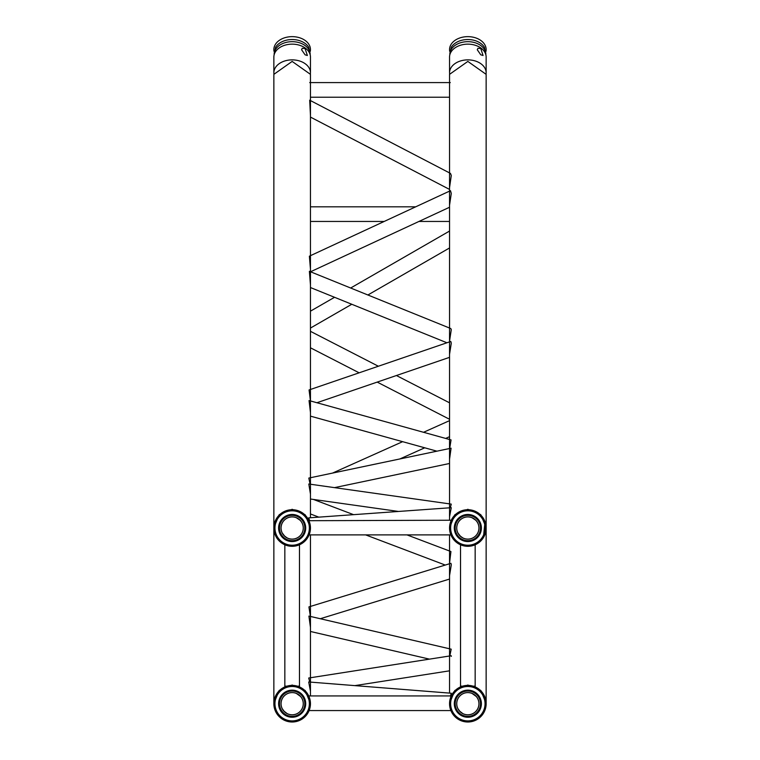 <?xml version="1.0" encoding="UTF-8"?>
<svg xmlns="http://www.w3.org/2000/svg" width="760" height="760" viewBox="0 0 760 760"><rect width="100%" height="100%" fill="white"/><g stroke="black" fill="none" stroke-linecap="round" stroke-linejoin="round"><path stroke-width="1.14" d="M451.07 520.239L309.101 520.695M284.838 544.787L284.838 686.498L286.026 686.081M298.3 686.09L299.478 686.498L299.478 544.787M450.604 697.186L451.079 695.932L308.921 695.932M460.522 544.787L460.522 686.498L461.709 686.081M473.983 686.09L475.161 686.498L475.161 544.787M449.54 354.35L451.288 343.178L450.794 341.449L309.073 389.947L310.45 400.947M449.54 516.847L451.269 507.689L308.693 517.864L309.519 520.239M449.54 563.255L450.927 551.542L406.961 534.888M450.414 695.932L451.307 693.262M451.335 693.244L308.712 681.976L310.46 691.267M309.776 682.062L308.721 678.015L451.202 655.737L451.307 656.364M310.46 494.123L308.807 484.006L451.259 504.117L450.3 507.756M310.403 616.426L308.93 606.898L450.936 563.312L451.307 564.727L449.54 575.633M310.46 412.566L309.054 400.558L451.06 439.916L449.663 448.495M449.54 459.268L451.079 448.2L308.826 478.068L310.089 484.186M449.815 655.956L451.193 649.163L308.911 616.084L310.46 627.399M310.46 115.51L309.681 100.177L450.471 173.403L451.288 175.493L449.549 187.587M449.54 205.257L451.288 193.42L450.471 190.684L309.377 256.177L310.46 269.325M310.46 285.076L309.387 271.31L450.775 328.538L451.288 329.574L449.549 341.069M454.908 716.642L453.995 715.663L454.908 716.642A18.297 18.297 0 0 0 480.785 716.642A18.297 18.297 0 0 0 480.785 690.755A18.297 18.297 0 0 0 454.908 690.755A18.297 18.297 0 0 0 454.908 716.642M457.976 708.757L459.999 711.54L462.783 713.564L459.515 711.028L457.976 708.757M475.684 695.856A11.086 11.086 0 0 0 459.999 695.856A11.086 11.086 0 0 0 459.999 711.54A11.086 11.086 0 0 0 475.684 711.54A11.086 11.086 0 0 0 475.684 695.856A11.086 11.086 0 0 0 459.999 695.856A11.086 11.086 0 0 0 459.999 711.54A11.086 11.086 0 0 0 475.684 711.54A11.086 11.086 0 0 0 475.684 695.856C478.904 700.35 478.904 700.35 475.684 695.856C478.904 700.35 478.904 700.35 475.684 695.856L472.112 693.462L476.244 696.464M458.888 712.652A12.663 12.663 0 0 0 476.795 712.652A12.663 12.663 0 0 0 476.795 694.744A12.663 12.663 0 0 0 458.888 694.744A12.663 12.663 0 0 0 458.888 712.652M458.27 713.279A13.547 13.547 0 0 0 477.423 713.279A13.547 13.547 0 0 0 477.423 694.127A13.547 13.547 0 0 0 458.27 694.127A13.547 13.547 0 0 0 458.27 713.279M455.677 715.863A17.204 17.204 0 0 0 480.006 715.863A17.204 17.204 0 0 0 480.006 691.533A17.204 17.204 0 0 0 455.677 691.533A17.204 17.204 0 0 0 455.677 715.863M278.749 716.158L279.214 716.642A18.297 18.297 0 0 0 305.092 716.642A18.297 18.297 0 0 0 305.092 690.755L305.13 690.792M282.292 708.757L284.316 711.54L287.09 713.564L283.831 711.028L282.292 708.757M279.699 717.107L279.214 716.642A18.297 18.297 0 0 1 279.214 690.755A18.297 18.297 0 0 1 305.092 690.755L305.064 690.726M300 695.856A11.086 11.086 0 0 0 284.316 695.856A11.086 11.086 0 0 0 284.316 711.54A11.086 11.086 0 0 0 300 711.54A11.086 11.086 0 0 0 300 695.856A11.086 11.086 0 0 0 284.316 695.856A11.086 11.086 0 0 0 284.316 711.54A11.086 11.086 0 0 0 300 711.54A11.086 11.086 0 0 0 300 695.856C303.221 700.35 303.221 700.35 300 695.856C303.221 700.35 303.221 700.35 300 695.856L296.419 693.462L300.561 696.464M307.41 693.595L307.838 694.269M283.204 712.652A12.663 12.663 0 0 0 301.112 712.652A12.663 12.663 0 0 0 301.112 694.744A12.663 12.663 0 0 0 283.204 694.744A12.663 12.663 0 0 0 283.204 712.652M282.577 713.279A13.547 13.547 0 0 0 301.729 713.279A13.547 13.547 0 0 0 301.729 694.127A13.547 13.547 0 0 0 282.577 694.127A13.547 13.547 0 0 0 282.577 713.279M279.993 715.863A17.204 17.204 0 0 0 304.323 715.863A17.204 17.204 0 0 0 304.323 691.533A17.204 17.204 0 0 0 279.993 691.533A17.204 17.204 0 0 0 279.993 715.863M279.214 540.949A18.297 18.297 0 0 0 305.092 540.949A18.297 18.297 0 0 0 305.092 515.071A18.297 18.297 0 0 0 279.214 515.071A18.297 18.297 0 0 0 279.214 540.949L279.024 540.75M282.292 533.073L284.316 535.857L287.09 537.88L284.829 536.341L282.292 533.073M300 520.172L296.419 517.769L300 520.172C303.221 524.666 303.221 524.666 300 520.172C303.221 524.666 303.221 524.666 300 520.172A11.086 11.086 0 0 0 284.316 520.172A11.086 11.086 0 0 0 284.316 535.857A11.086 11.086 0 0 0 300 535.857A11.086 11.086 0 0 0 300 520.172A11.086 11.086 0 0 0 284.316 520.172A11.086 11.086 0 0 0 284.316 535.857A11.086 11.086 0 0 0 300 535.857A11.086 11.086 0 0 0 300 520.172M283.204 536.968A12.663 12.663 0 0 0 301.112 536.968A12.663 12.663 0 0 0 301.112 519.052A12.663 12.663 0 0 0 283.204 519.052A12.663 12.663 0 0 0 283.204 536.968M282.577 537.586A13.547 13.547 0 0 0 301.729 537.586A13.547 13.547 0 0 0 301.729 518.434A13.547 13.547 0 0 0 282.577 518.434A13.547 13.547 0 0 0 282.577 537.586M279.993 540.179A17.204 17.204 0 0 0 304.323 540.179A17.204 17.204 0 0 0 304.323 515.85A17.204 17.204 0 0 0 279.993 515.85A17.204 17.204 0 0 0 279.993 540.179M486.144 703.513L480.852 690.45L467.846 685.026L454.841 690.45L449.54 703.513M310.46 703.513L305.159 690.45L292.153 685.026L279.148 690.45L273.856 703.513M310.46 527.763L305.102 514.663L292.153 509.295L279.214 514.663L273.856 527.601L273.856 74.356L292.153 61.418L310.46 74.356L310.46 517.731L310.46 499.025L398.515 511.451M273.856 703.332L273.856 527.792M449.54 520.239L449.54 74.356L467.846 61.418L486.144 74.356L486.144 527.601L480.785 514.663L467.846 509.295L454.898 514.663L449.54 527.792M486.144 527.801L486.144 703.332M457.976 533.073L459.999 535.857L462.783 537.88L460.522 536.341L457.976 533.073M454.803 540.854L454.908 540.949A18.297 18.297 0 0 0 480.785 540.949A18.297 18.297 0 0 0 480.785 515.071L480.861 515.147M475.684 520.172L472.112 517.769L475.684 520.172C478.904 524.666 478.904 524.666 475.684 520.172C478.904 524.666 478.904 524.666 475.684 520.172A11.086 11.086 0 0 0 459.999 520.172A11.086 11.086 0 0 0 459.999 535.857A11.086 11.086 0 0 0 475.684 535.857A11.086 11.086 0 0 0 475.684 520.172A11.086 11.086 0 0 0 459.999 520.172A11.086 11.086 0 0 0 459.999 535.857A11.086 11.086 0 0 0 475.684 535.857A11.086 11.086 0 0 0 475.684 520.172M458.888 536.968A12.663 12.663 0 0 0 476.795 536.968A12.663 12.663 0 0 0 476.795 519.052A12.663 12.663 0 0 0 458.888 519.052A12.663 12.663 0 0 0 458.888 536.968M458.27 537.586A13.547 13.547 0 0 0 477.423 537.586A13.547 13.547 0 0 0 477.423 518.434A13.547 13.547 0 0 0 458.27 518.434A13.547 13.547 0 0 0 458.27 537.586M455.677 540.179A17.204 17.204 0 0 0 480.006 540.179A17.204 17.204 0 0 0 480.006 515.85A17.204 17.204 0 0 0 455.677 515.85A17.204 17.204 0 0 0 455.677 540.179M454.908 540.949A18.297 18.297 0 0 0 480.785 540.949A18.297 18.297 0 0 0 480.785 515.071A18.297 18.297 0 0 0 454.908 515.071A18.297 18.297 0 0 0 454.908 540.949M305.092 48.545L307.373 55.489L305.092 54.825L301.587 49.742L302.252 48.27L305.092 48.545M310.422 73.587A18.297 12.939 180 0 0 310.46 72.808A18.297 12.939 180 0 0 305.092 63.66A18.297 12.939 180 0 0 285.152 60.857A18.297 12.939 180 0 0 273.856 72.808A18.297 12.939 180 0 0 273.885 73.587M310.46 72.808L310.46 57.086A18.297 12.939 180 0 0 307.116 49.637A18.297 12.939 180 0 0 305.092 47.937A18.297 12.939 180 0 0 277.191 49.637A18.297 12.939 180 0 0 273.856 57.086L273.856 72.808M310.279 51.366A18.297 12.939 180 0 0 305.092 40.432A18.297 12.939 180 0 0 284.002 38A18.297 12.939 180 0 0 274.027 51.366M480.785 48.545L483.065 55.489L480.785 54.825L477.27 49.742L477.945 48.27L480.785 48.545M486.115 73.587A18.297 12.939 180 0 0 486.144 72.808A18.297 12.939 180 0 0 480.785 63.66A18.297 12.939 180 0 0 460.845 60.857A18.297 12.939 180 0 0 449.54 72.808A18.297 12.939 180 0 0 449.578 73.587M486.144 72.808L486.144 57.086A18.297 12.939 180 0 0 482.809 49.637A18.297 12.939 180 0 0 480.785 47.937A18.297 12.939 180 0 0 452.884 49.637A18.297 12.939 180 0 0 449.54 57.086L449.54 72.808M485.972 51.366A18.297 12.939 180 0 0 480.785 40.432A18.297 12.939 180 0 0 459.695 38A18.297 12.939 180 0 0 449.72 51.366M459.971 711.569A11.134 11.134 0 0 0 475.722 711.569A11.134 11.134 0 0 0 475.722 695.827A11.134 11.134 0 0 0 459.971 695.827A11.134 11.134 0 0 0 459.971 711.569M284.278 711.569A11.134 11.134 0 0 0 300.029 711.569A11.134 11.134 0 0 0 300.029 695.827A11.134 11.134 0 0 0 284.278 695.827A11.134 11.134 0 0 0 284.278 711.569M284.278 535.885A11.134 11.134 0 0 0 300.029 535.885A11.134 11.134 0 0 0 300.029 520.135A11.134 11.134 0 0 0 284.278 520.135A11.134 11.134 0 0 0 284.278 535.885M459.971 535.885A11.134 11.134 0 0 0 475.722 535.885A11.134 11.134 0 0 0 475.722 520.135A11.134 11.134 0 0 0 459.971 520.135A11.134 11.134 0 0 0 459.971 535.885M310.279 55.309L308.74 47.3A18.012 12.739 180 0 0 292.153 39.529A18.012 12.739 180 0 0 275.566 47.3L274.027 55.309M310.166 54.777A18.012 12.739 180 0 0 292.153 41.667A18.012 12.739 180 0 0 274.151 54.777M485.972 55.309L484.433 47.3A18.012 12.739 180 0 0 467.846 39.529A18.012 12.739 180 0 0 451.259 47.3L449.72 55.309M485.849 54.777A18.012 12.739 180 0 0 467.846 41.667A18.012 12.739 180 0 0 449.834 54.777M309.12 534.888L450.88 534.888M309.12 710.572L450.88 710.572M316.91 402.733L449.54 357.342M310.46 513.969L318.82 517.142M365.645 534.888L445.265 565.06M313.452 499.443L353.59 514.663M450.309 82.584L309.69 82.584M449.54 97.223L310.46 97.223M415.72 206.815L310.46 206.815M449.54 221.454L418.95 221.454M384.18 221.454L310.46 221.454M449.54 670.823L354.844 685.625M449.54 579.063L320.283 618.725M436.895 451.174L310.46 416.138L310.46 477.726M334.514 487.635L449.54 463.486M310.46 631.475L429.457 659.139M449.54 231.059L350.654 288.021M334.542 297.293L310.46 311.163M449.54 247.959L367.878 294.994M351.776 304.266L310.46 328.063M449.54 189.42L310.46 117.087M310.536 271.776L449.54 207.252M310.46 347.795L359.128 372.808M377.207 382.099L449.54 419.283M310.46 331.331L378.356 366.234M396.425 375.526L449.54 402.819M449.54 420.641L423.558 432.288M402.61 441.674L332.519 473.09M449.54 436.686L445.673 438.416M424.726 447.811L399.855 458.954M337.07 487.094L335.549 487.778M446.918 342.769L310.46 287.546L310.46 389.471M464.417 685.719L466.925 685.425M470.469 685.586L474.269 686.565M477.451 688.123L481.403 691.41M483.588 694.364L485.26 698.06M486.029 701.651L485.944 706.42M485.241 709.384L483.892 712.49M482.22 715.027L480.785 716.642M287.052 686.128L289.617 685.577M293.284 685.434L297.284 686.128M300.684 687.505L304.095 689.833M305.653 691.334L307.163 693.225M308.294 695.067L310.033 699.76M310.441 704.539L309.462 709.65M307.325 713.934L305.092 716.642M301.473 512.259L305.33 515.308M309.291 521.578L310.346 529.976M308.075 537.035L305.092 540.949M449.54 534.888L449.54 693.101M310.46 198.616L310.46 255.673M310.46 534.888L310.46 695.932M482.049 539.553L478.8 542.668M475.655 544.559L471.817 545.88M465.548 546.164L463.248 545.727M460.151 544.616L456.998 542.754M453.036 538.764L451.088 535.382M449.683 530.29L449.863 524.6M451.592 519.602L455.553 514.444M458.508 512.269L462.203 510.596M468.416 509.722L471.029 509.988M474.563 510.986L478.144 512.886M482.647 517.256L483.816 519.07M485.003 521.654L483.398 537.653"/></g></svg>
